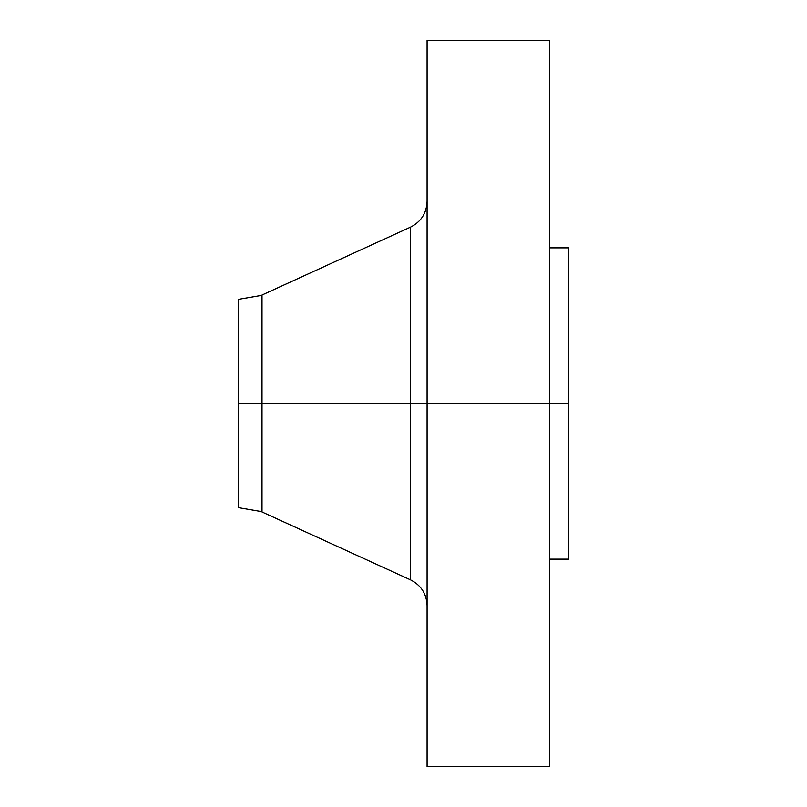 <?xml version="1.0" encoding="UTF-8"?>
<svg xmlns="http://www.w3.org/2000/svg" width="807" height="807" viewBox="0 0 807 807"><rect width="100%" height="100%" fill="white"/><g stroke="black" fill="none" stroke-linecap="round" stroke-linejoin="round"><path stroke-width="1.21" d="M549.708 40.35L549.708 403.5L549.708 40.35L427.085 40.35L427.085 403.5L568.572 403.5L568.572 559.14L568.572 403.5L549.708 403.5L549.708 766.65L549.708 403.5L410.551 403.5L410.551 227.12L410.551 403.5L238.428 403.5L238.428 507.633L238.428 403.5L262.013 403.5L262.013 511.971L262.013 403.5L410.551 403.5L410.551 227.12C421.072 221.764 426.59 213.189 427.085 201.387M262.013 295.029L262.013 403.5L262.013 295.029L410.551 227.12M262.013 511.971L410.551 579.88L410.551 403.5L410.551 579.88L410.551 403.5L427.085 403.5L427.085 766.65L427.085 40.35M568.572 247.86L568.572 403.5L568.572 247.86L549.708 247.86M238.428 299.367L238.428 403.5L238.428 299.367L262.013 295.322M262.013 511.678L238.428 507.633M549.708 766.65L427.085 766.65M568.572 559.14L549.708 559.14M410.551 579.88C421.072 585.236 426.59 593.811 427.085 605.613"/></g></svg>
